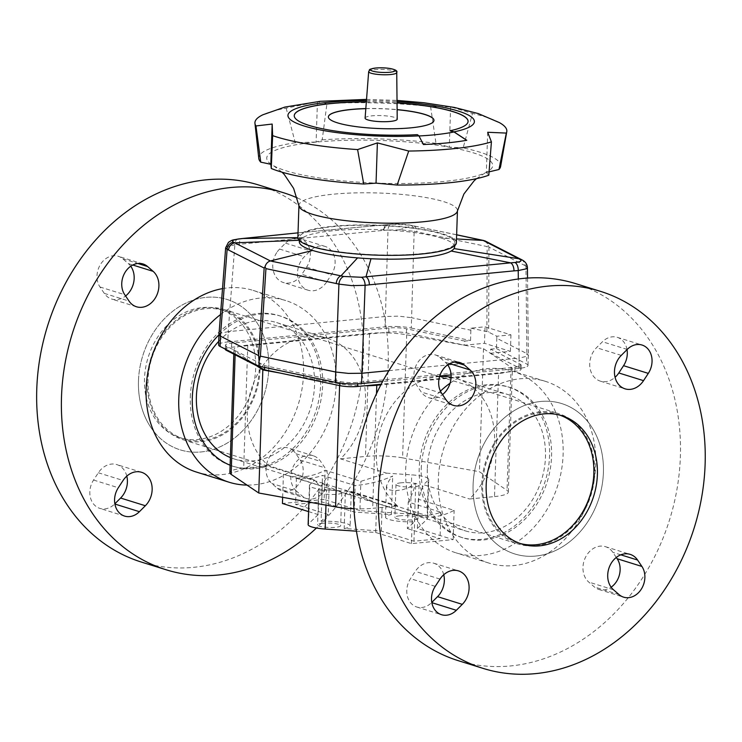 <?xml version="1.0" encoding="UTF-8"?>
<svg xmlns="http://www.w3.org/2000/svg" width="742" height="742" viewBox="0 0 742 742"><rect width="100%" height="100%" fill="white"/><g stroke="black" fill="none" stroke-linecap="round" stroke-linejoin="round"><path stroke-width="0.56" stroke-dasharray="3.71 2.78" d="M481.771 484.211A68.264 55.242 -72.7 0 1 558.522 413.591A68.264 55.242 -72.7 0 1 594.713 473.331A68.264 55.242 -72.7 0 1 517.962 543.951A68.264 55.242 -72.7 0 1 481.771 484.211M147.157 380.099A68.264 55.242 -72.7 0 1 223.917 309.47A68.264 55.242 -72.7 0 1 260.099 369.21A68.264 55.242 -72.7 0 1 183.348 439.839A68.264 55.242 -72.7 0 1 147.157 380.099M190.314 397.063A78.763 63.747 -72.7 0 1 278.871 315.573A78.763 63.747 -72.7 0 1 320.627 384.504A78.763 63.747 -72.7 0 1 232.07 465.995A78.763 63.747 -72.7 0 1 190.314 397.063M138.476 380.934A78.763 63.747 -72.7 0 1 227.033 299.443A78.763 63.747 -72.7 0 1 268.79 368.375A78.763 63.747 -72.7 0 1 180.232 449.865A78.763 63.747 -72.7 0 1 138.476 380.934M473.081 485.045A78.763 63.747 -72.7 0 1 561.648 403.555A78.763 63.747 -72.7 0 1 603.404 472.487A78.763 63.747 -72.7 0 1 514.846 553.977A78.763 63.747 -72.7 0 1 473.081 485.045M421.243 468.916A78.763 63.747 -72.7 0 1 509.8 387.426A78.763 63.747 -72.7 0 1 551.556 456.358A78.763 63.747 -72.7 0 1 462.999 537.848A78.763 63.747 -72.7 0 1 421.243 468.916M427.327 468.332A71.418 57.793 -72.7 0 1 507.621 394.447A71.418 57.793 -72.7 0 1 545.481 456.942A71.418 57.793 -72.7 0 1 465.188 530.827A71.418 57.793 -72.7 0 1 427.327 468.332M256.611 365.741L235.233 351.318A31.507 5.955 -178.1 0 1 233.953 349.556A31.507 5.955 -178.1 0 1 235.798 347.636A31.507 5.955 -178.1 0 1 247.772 345.104L324.848 337.675A71.418 57.793 -72.7 0 1 327.649 338.454A71.418 57.793 -72.7 0 1 365.509 400.949A71.418 57.793 -72.7 0 1 340.485 458.844L386.461 473.146L360.872 481.345L325.107 470.215A71.418 57.793 -72.7 0 1 285.216 474.834A71.418 57.793 -72.7 0 1 283.407 474.231L319.171 485.361L314.654 480.065L268.678 465.763A71.418 57.793 -72.7 0 1 247.355 412.339A71.418 57.793 -72.7 0 1 292.487 340.791A71.418 57.793 -72.7 0 1 324.848 337.675L369.562 333.362A31.507 5.955 -178.1 0 1 388.335 332.945A31.507 5.955 -178.1 0 1 406.681 334.8L483.506 348.675L511.108 367.29A31.507 5.955 -178.1 0 1 512.397 369.052A31.507 5.955 -178.1 0 1 510.542 370.963A31.507 5.955 -178.1 0 1 498.578 373.504L494.497 496.574L469.5 498.986A71.418 57.793 107.3 0 0 494.524 441.091A71.418 57.793 107.3 0 0 456.664 378.596A71.418 57.793 107.3 0 0 453.863 377.817A71.418 57.793 107.3 0 0 451.09 377.224M439.57 376.556A71.418 57.793 107.3 0 0 421.502 380.934A71.418 57.793 107.3 0 0 376.37 452.481A71.418 57.793 107.3 0 0 397.693 505.905L372.707 508.316L376.509 393.668M322.649 523.249A11.557 2.189 1.9 0 0 317.585 524.882A11.557 2.189 1.9 0 0 323.688 527.015A11.557 2.189 1.9 0 0 335.607 527.284A11.557 2.189 1.9 0 0 340.68 525.651A11.557 2.189 1.9 0 0 334.568 523.509A11.557 2.189 1.9 0 0 322.649 523.249M323.744 490.267A11.557 2.189 1.9 0 0 318.68 491.9A11.557 2.189 1.9 0 0 324.783 494.033A11.557 2.189 1.9 0 0 336.701 494.302A11.557 2.189 1.9 0 0 341.774 492.669A11.557 2.189 1.9 0 0 335.662 490.527A11.557 2.189 1.9 0 0 323.744 490.267M399.975 515.801A11.557 2.189 1.9 0 0 394.902 517.434A11.557 2.189 1.9 0 0 401.014 519.567A11.557 2.189 1.9 0 0 412.932 519.827A11.557 2.189 1.9 0 0 417.996 518.194A11.557 2.189 1.9 0 0 411.893 516.061A11.557 2.189 1.9 0 0 399.975 515.801M401.07 482.81A11.557 2.189 1.9 0 0 395.996 484.452A11.557 2.189 1.9 0 0 402.108 486.585A11.557 2.189 1.9 0 0 414.027 486.845A11.557 2.189 1.9 0 0 419.091 485.212A11.557 2.189 1.9 0 0 412.988 483.079A11.557 2.189 1.9 0 0 401.07 482.81M406.681 334.8L402.6 457.86A31.507 5.955 1.9 0 0 384.254 456.005A31.507 5.955 1.9 0 0 365.481 456.432L369.562 333.362M494.497 496.574A31.507 5.955 1.9 0 0 506.461 494.033A31.507 5.955 1.9 0 0 508.307 492.122A31.507 5.955 1.9 0 0 507.027 490.36L511.108 367.29M364.897 385.794A31.507 5.955 -178.1 0 1 358.015 385.664A31.507 5.955 -178.1 0 1 339.669 383.809L280.17 373.068M247.772 345.104L243.691 468.165A31.507 5.955 1.9 0 0 231.717 470.706A31.507 5.955 1.9 0 0 229.872 472.626M218.742 341.329A71.418 57.793 -72.7 0 1 276.692 322.594A71.418 57.793 -72.7 0 1 314.552 385.089A71.418 57.793 -72.7 0 1 234.259 458.973A71.418 57.793 -72.7 0 1 230.372 457.582M498.578 373.504L380.869 384.848M243.691 468.165L268.678 465.763M353.962 508.734A31.507 5.955 1.9 0 0 372.707 508.316M483.506 348.675L479.425 471.736L507.027 490.36M402.6 457.86L479.425 471.736M340.485 458.844L365.481 456.432M386.461 473.146L411.708 474.871A21.008 3.97 -178.1 0 1 428.746 479.341A21.008 3.97 -178.1 0 1 428.366 480.055L423.524 484.674L469.5 498.986M397.693 505.905L351.717 491.603L326.471 489.878A21.008 3.97 -178.1 0 1 309.433 485.398A21.008 3.97 -178.1 0 1 309.813 484.693L314.654 480.065M351.717 491.603L376.648 503.243L412.422 514.373A71.418 57.793 107.3 0 0 414.231 514.976A71.418 57.793 107.3 0 0 454.123 510.357L418.349 499.227L423.524 484.674M322.371 482.838L327.231 487.911L296.429 477.913A71.418 57.793 107.3 0 0 322.492 475.399L355.158 485.565C368.783 484.285 381.295 481.122 392.685 476.058L389.179 480.38L386.508 485.824L387.018 488.097L389.902 489.998L395.495 490.703L402.6 489.739L408.517 487.67L415.77 483.246C413.424 491.121 410.92 497.4 408.248 502.074L440.906 512.24A71.418 57.793 -72.7 0 1 414.843 514.753L372.206 501.898L345.447 490.017L351.151 494.997L342.081 492.382L329.327 487.123L322.371 482.838L321.091 521.338L328.214 514.54L329.096 488.069M440.906 512.24L440.025 538.701L413.962 541.215L381.305 531.059L344.177 528.517L345.447 490.017M344.177 528.517A21.008 3.97 1.9 0 0 350.122 525.957A21.008 3.97 1.9 0 0 321.091 521.338M381.305 531.059L382.176 504.588M413.962 541.215L414.843 514.753M296.429 477.913L295.557 504.374L321.62 501.861L354.277 512.026L391.405 514.558A21.008 3.97 1.9 0 0 385.46 517.118A21.008 3.97 1.9 0 0 414.49 521.747L407.367 528.545L408.248 502.074M407.367 528.545L440.025 538.701M356.457 531.179L375.684 532.487L411.448 543.617L453.149 539.601L417.384 528.471L418.349 499.227M417.384 528.471L427.067 519.224A21.008 3.97 1.9 0 0 427.448 518.51A21.008 3.97 1.9 0 0 410.409 514.039L359.907 510.589L360.872 481.345M453.149 539.601L454.123 510.357M411.448 543.617L412.422 514.373M375.684 532.487L376.648 503.243M414.49 521.747L415.77 483.246M391.405 514.558L392.685 476.058M354.277 512.026L355.158 485.565M321.62 501.861L322.492 475.399M328.214 514.54L295.557 504.374M282.637 497.316L283.407 474.231M308.57 511.609L318.197 514.605L319.171 485.361M318.197 514.605L308.514 523.861A21.008 3.97 1.9 0 0 308.134 524.566M359.907 510.589L324.133 499.459L325.107 470.215M324.133 499.459L282.433 503.475M398.528 326.563A21.008 3.97 1.9 0 0 385.061 326.805L385.404 316.491L398.871 316.148L411.597 317.734L411.253 328.038A21.008 3.97 1.9 0 0 398.528 326.563M527.07 366.557A21.008 3.97 1.9 0 0 527.998 365.444A21.008 3.97 1.9 0 0 526.514 363.905L526.857 353.591L528.341 355.019L527.414 356.141L519.131 358.098L518.788 368.412A21.008 3.97 1.9 0 0 527.07 366.557M218.973 334.503L219.901 333.399L228.165 331.646L227.831 341.951A21.008 3.97 1.9 0 0 219.549 343.806A21.008 3.97 1.9 0 0 218.621 344.919M299.314 241.697A77.715 14.692 -178.1 0 1 299.749 240.25A77.715 14.692 -178.1 0 1 302.829 237.533A77.715 14.692 -178.1 0 1 382.974 229.807A77.715 14.692 -178.1 0 1 396.413 230.66A77.715 14.692 -178.1 0 1 441.277 238.08L456.506 238.943M302.968 233.405A77.715 14.692 1.9 0 0 299.453 237.579A77.715 14.692 1.9 0 0 365.203 254.302A77.715 14.692 1.9 0 0 451.284 246.9A77.715 14.692 1.9 0 0 454.8 242.727A77.715 14.692 1.9 0 0 389.049 226.004A77.715 14.692 1.9 0 0 302.968 233.405M527.432 267.667L525.957 266.118A7.355 6.659 119.4 0 0 522.739 260.266M470.882 328.168L487.93 331.804L496.797 336.237L510.95 334.865L485.036 326.805L470.882 328.168L470.873 330.227L411.597 317.734L414.157 231.337L401.441 229.862L387.983 230.039A7.355 4.137 86.5 0 1 391.646 224.232A7.355 4.137 86.5 0 1 392.082 224.242L409.751 225.151A7.355 4.953 -79.6 0 1 410.428 225.206A7.355 4.953 -79.6 0 1 414.157 231.337L416.828 231.847A7.355 4.925 101.7 0 0 413.266 225.754A7.355 4.925 101.7 0 0 412.571 225.689L456.636 234.824M485.147 240.974L487.893 244.22L488.19 245.287L487.151 246.576L416.828 231.847M237.978 239.045A7.355 4.044 -97.5 0 0 234.862 244.795L226.579 246.715L225.651 247.8M456.645 234.769L410.428 225.206C405.067 223.991 393.13 223.973 391.646 224.232L298.034 232.84L387.584 224.566A7.355 4.1 -95.2 0 0 387.185 224.566A7.355 4.1 -95.2 0 0 383.735 230.354L239.128 244.294A7.355 4.081 84.1 0 1 242.448 238.516M382.974 229.807L387.584 224.566L392.082 224.242M409.751 225.151L412.571 225.689L396.413 230.66M383.735 230.354L387.983 230.039L385.413 316.491L228.174 331.646L234.862 244.795L239.128 244.294M521.144 259.403A7.355 6.687 -62.7 0 1 524.603 265.386L488.932 247.123L488.19 245.287M524.603 265.386L525.957 266.118L526.866 353.6L496.797 338.287L496.797 336.237M388.891 370.657L447.445 365.008M447.769 364.981L519.131 358.098L518.315 278.992M441.277 238.08A77.715 14.692 -178.1 0 1 454.661 246.854M470.873 330.227L470.53 340.532L464.742 341.088L464.613 345.206L484.489 343.296L485.036 326.805M464.742 341.088L406.57 328.827A14.181 2.68 1.9 0 0 388.891 327.992L231.662 343.147A14.181 2.68 1.9 0 0 225.447 345.151A14.181 2.68 1.9 0 0 226.449 346.189L264.681 365.648L340.049 381.536A14.181 2.68 1.9 0 0 357.737 382.371L514.957 367.216A14.181 2.68 1.9 0 0 521.172 365.212A14.181 2.68 1.9 0 0 520.179 364.174L490.666 349.157L490.527 353.275L510.403 351.365L484.489 343.296M510.403 351.365L510.95 334.865M490.666 349.157L496.454 348.592L496.797 338.287M225.308 349.269A14.181 2.68 -178.1 0 1 231.523 347.265L388.752 332.119A14.181 2.68 -178.1 0 1 406.43 332.954L464.613 345.206M490.527 353.275L520.04 368.301A14.181 2.68 -178.1 0 1 521.042 369.34A14.181 2.68 -178.1 0 1 514.818 371.343L381.202 384.217M496.454 348.592L526.514 363.905M264.681 365.648L264.616 367.411M227.831 341.951L385.061 326.805M518.788 368.412L451.071 374.933M439.728 376.027L382.631 381.527M411.253 328.038L470.53 340.532M298.97 205.877A79.292 14.998 -178.1 0 1 298.943 205.367A79.292 14.998 -178.1 0 1 333.714 194.154A79.292 14.998 -178.1 0 1 415.529 195.953A79.292 14.998 -178.1 0 1 457.443 210.617A79.292 14.998 -178.1 0 1 457.378 211.136M297.876 237.523A79.292 14.998 -178.1 0 1 332.648 226.31A79.292 14.998 -178.1 0 1 414.463 228.119A79.292 14.998 -178.1 0 1 456.376 242.782M500.618 166.449A121.029 22.881 1.9 0 0 479.842 152.166A121.029 22.881 1.9 0 0 463.147 147.908L472.478 113.461L450.635 106.848L430.583 106.579A126.029 23.827 1.9 0 0 326.953 103.62L317.437 101.765L286.171 108.146A126.029 23.827 1.9 0 0 262.928 114.76M499.385 122.606A126.029 23.827 1.9 0 0 485.138 116.846A126.029 23.827 1.9 0 0 472.478 113.461M466.783 140.294L466.783 140.405A116.577 22.047 -178.1 0 1 446.415 143.076A116.577 22.047 -178.1 0 1 423.376 144.634L418.933 135.971A262.557 49.649 1.9 0 0 417.347 134.747A86.962 16.445 -178.1 0 1 294.249 115.752A86.962 16.445 -178.1 0 1 294.249 115.696M316.315 142.084A113.044 21.379 1.9 0 0 273.631 165.781A113.044 21.379 1.9 0 0 443.132 181.549A113.044 21.379 1.9 0 0 485.324 172.803A113.044 21.379 1.9 0 0 473.238 152.806A113.044 21.379 1.9 0 0 316.315 142.084M433.949 120.436A52.83 9.989 -178.1 0 1 433.949 120.482A52.83 9.989 -178.1 0 1 410.79 127.958A52.83 9.989 -178.1 0 1 356.281 126.752A52.83 9.989 -178.1 0 1 328.354 116.986A52.83 9.989 -178.1 0 1 328.363 116.93M365.825 108.675A52.83 9.989 -178.1 0 1 397.118 109.714M365.825 108.573A52.83 9.989 -178.1 0 1 397.118 109.612M366.344 101.84A86.962 16.445 -178.1 0 1 397.053 102.86M366.335 101.942A86.962 16.445 -178.1 0 1 397.053 102.962M468.072 121.465A86.962 16.445 -178.1 0 1 468.072 121.512A86.962 16.445 -178.1 0 1 450.088 130.861M317.437 101.765L316.101 142.019L322.195 139.839L326.953 103.62M286.171 108.146L295.27 142.724L316.101 142.019M450.635 106.848L449.3 147.101L463.147 147.908M430.583 106.579L435.981 143.345L449.3 147.101M487.679 132.271L486.344 172.515L488.811 175.205M489.08 171.866L486.344 172.515M435.981 143.345A121.029 22.881 1.9 0 0 322.195 139.839M295.27 142.724A121.029 22.881 1.9 0 0 258.791 158.426M365.101 118.071A16.064 3.042 -178.1 0 1 372.141 115.826A16.064 3.042 -178.1 0 1 388.669 116.188A16.064 3.042 -178.1 0 1 397.22 119.137M218.964 334.781A78.763 63.747 -72.7 0 1 280.875 316.203A78.763 63.747 -72.7 0 1 305.361 332.305A78.763 63.747 -72.7 0 1 311.445 426.919A78.763 63.747 -72.7 0 1 234.073 466.625A78.763 63.747 -72.7 0 1 230.113 465.206M155.746 433.755A78.763 63.747 -72.7 0 1 149.661 339.15A78.763 63.747 -72.7 0 1 227.033 299.443A78.763 63.747 -72.7 0 1 251.519 315.554A78.763 63.747 -72.7 0 1 257.604 410.159A78.763 63.747 -72.7 0 1 180.232 449.865A78.763 63.747 -72.7 0 1 155.746 433.755M162.767 425.092A67.216 54.398 -72.7 0 1 157.573 344.362A67.216 54.398 -72.7 0 1 223.602 310.481A67.216 54.398 -72.7 0 1 244.498 324.226A67.216 54.398 -72.7 0 1 249.683 404.956A67.216 54.398 -72.7 0 1 183.664 438.837A67.216 54.398 -72.7 0 1 162.767 425.092M159.233 423.988A67.216 54.398 -72.7 0 1 154.039 343.258A67.216 54.398 -72.7 0 1 220.068 309.377A67.216 54.398 -72.7 0 1 240.965 323.122A67.216 54.398 -72.7 0 1 246.149 403.852A67.216 54.398 -72.7 0 1 180.13 437.734A67.216 54.398 -72.7 0 1 159.233 423.988M297.236 197.873A197.446 159.78 -72.7 0 1 344.872 233.109A197.446 159.78 -72.7 0 1 316.435 528.026M258.754 185.027A197.446 159.78 -72.7 0 1 320.136 225.41A197.446 159.78 -72.7 0 1 335.384 462.554A197.446 159.78 -72.7 0 1 141.434 562.084M220.504 314.562A95.152 77.001 -72.7 0 1 285.744 300.556A95.152 77.001 -72.7 0 1 315.322 320.015A95.152 77.001 -72.7 0 1 327.389 424.285A95.152 77.001 -72.7 0 1 247.03 485.092M222.507 288.619A95.152 77.001 -72.7 0 1 253.105 290.4A95.152 77.001 -72.7 0 1 282.683 309.859A95.152 77.001 -72.7 0 1 290.039 424.146A95.152 77.001 -72.7 0 1 196.565 472.107M276.729 252.595A19.951 16.148 107.3 0 0 283.37 282.526A19.951 16.148 107.3 0 0 301.855 274.345L306.622 267.074A18.902 15.294 107.3 0 0 300.334 238.72A18.902 15.294 107.3 0 0 285.522 243.135L279.586 249.071A19.951 16.148 107.3 0 0 276.729 252.595M326.601 282.043A19.951 16.148 -72.7 0 1 308.106 290.224A19.951 16.148 -72.7 0 1 301.475 260.294A19.951 16.148 -72.7 0 1 304.331 256.769L310.267 250.833A18.902 15.294 -72.7 0 1 325.079 246.418A18.902 15.294 -72.7 0 1 331.368 274.772L326.601 282.043L301.855 274.345M293.266 450.737A19.951 16.148 107.3 0 0 288.471 448.047A19.951 16.148 107.3 0 0 268.344 459.15A19.951 16.148 107.3 0 0 271.813 483.469L277.397 488.301A18.902 15.294 107.3 0 0 281.941 490.842A18.902 15.294 107.3 0 0 299.972 482.272A18.902 15.294 107.3 0 0 300.222 460.123L295.91 453.733A19.951 16.148 107.3 0 0 293.266 450.737M296.55 491.167A19.951 16.148 -72.7 0 1 293.09 466.848A19.951 16.148 -72.7 0 1 313.207 455.746A19.951 16.148 -72.7 0 1 318.012 458.435A19.951 16.148 -72.7 0 1 320.646 461.431L324.959 467.822A18.902 15.294 -72.7 0 1 324.708 489.98A18.902 15.294 -72.7 0 1 306.678 498.541A18.902 15.294 -72.7 0 1 302.133 495.999L296.55 491.167L271.813 483.469M126.808 476.123A19.951 16.148 107.3 0 0 116.828 464.594A19.951 16.148 107.3 0 0 98.334 472.775L93.566 480.046A18.902 15.294 107.3 0 0 99.855 508.391A18.902 15.294 107.3 0 0 114.667 503.985L114.852 503.79M130.74 266.23A19.951 16.148 107.3 0 0 128.385 263.642L122.801 258.81A18.902 15.294 107.3 0 0 118.256 256.268A18.902 15.294 107.3 0 0 100.226 264.838A18.902 15.294 107.3 0 0 99.975 286.987L104.288 293.378A19.951 16.148 107.3 0 0 106.922 296.373A19.951 16.148 107.3 0 0 111.727 299.063A19.951 16.148 107.3 0 0 125.593 295.984M528.656 512.24A78.763 63.747 107.3 0 0 507.797 386.805A78.763 63.747 107.3 0 0 440.136 411.791A78.763 63.747 107.3 0 0 460.995 537.227A78.763 63.747 107.3 0 0 528.656 512.24M582.507 528.99A78.763 63.747 107.3 0 0 561.648 403.555A78.763 63.747 107.3 0 0 493.987 428.551A78.763 63.747 107.3 0 0 514.846 553.977A78.763 63.747 107.3 0 0 582.507 528.99M559.969 415.177A67.216 54.398 107.3 0 0 558.216 414.592A67.216 54.398 107.3 0 0 500.479 435.916A67.216 54.398 107.3 0 0 518.278 542.949A67.216 54.398 107.3 0 0 520.049 543.459M458.38 660.705A197.446 159.78 107.3 0 0 627.982 598.061A197.446 159.78 107.3 0 0 575.699 283.639M440.423 391.127A95.152 77.001 107.3 0 0 430.935 401.348A95.152 77.001 107.3 0 0 456.126 552.873A95.152 77.001 107.3 0 0 537.867 522.683A95.152 77.001 107.3 0 0 512.666 371.158A95.152 77.001 107.3 0 0 450.079 383.197M570.505 532.839A95.152 77.001 107.3 0 0 545.305 381.314A95.152 77.001 107.3 0 0 463.565 411.504A95.152 77.001 107.3 0 0 488.765 563.03A95.152 77.001 107.3 0 0 570.505 532.839M447.676 364.851A19.951 16.148 107.3 0 0 445.321 362.263L439.737 357.431A18.902 15.294 107.3 0 0 435.192 354.88A18.902 15.294 107.3 0 0 417.162 363.45A18.902 15.294 107.3 0 0 416.911 385.599L421.224 391.999A19.951 16.148 107.3 0 0 428.663 397.675A19.951 16.148 107.3 0 0 442.529 394.596M443.744 574.735A19.951 16.148 107.3 0 0 433.764 563.206A19.951 16.148 107.3 0 0 418.126 567.862A19.951 16.148 107.3 0 0 415.279 571.386L410.512 578.658A18.902 15.294 107.3 0 0 416.791 607.012A18.902 15.294 107.3 0 0 431.603 602.597L431.798 602.411M616.287 557.446L612.846 552.345A19.951 16.148 107.3 0 0 605.407 546.668A19.951 16.148 107.3 0 0 586.375 555.712A19.951 16.148 107.3 0 0 586.115 579.094A19.951 16.148 107.3 0 0 588.749 582.08L594.333 586.913A18.902 15.294 107.3 0 0 598.877 589.463A18.902 15.294 107.3 0 0 611.139 587.191M627.018 349.63A18.902 15.294 107.3 0 0 617.279 337.332A18.902 15.294 107.3 0 0 602.467 341.747L596.531 347.692A19.951 16.148 107.3 0 0 589.853 366.965A19.951 16.148 107.3 0 0 600.306 381.138A19.951 16.148 107.3 0 0 615.062 377.307M339.669 383.809L339.604 385.59M235.121 354.797L235.233 351.318M427.067 519.224L428.366 480.055M325.97 505.144L326.471 489.878M410.409 514.039L411.708 474.871M308.514 523.861L309.813 484.693M486.891 331.544L487.151 246.576M488.932 247.123L488.681 332.101M299.749 240.25L299.091 240.269M406.57 328.827L406.43 332.954M520.179 364.174L520.04 368.301M231.662 343.147L231.523 347.265M226.449 346.189L226.329 349.63M340.049 381.536L339.994 383.104M357.737 382.371L357.681 383.827M514.957 367.216L514.818 371.343M388.891 327.992L388.752 332.119M302.829 237.533L297.876 237.616M366.437 100.634A93.26 17.632 -178.1 0 1 397.035 101.645M396.738 72.54A14.042 2.653 1.9 0 0 389.262 69.952A14.042 2.653 1.9 0 0 374.821 69.646A14.042 2.653 1.9 0 0 368.672 71.603M98.334 472.775L123.079 480.473M128.385 263.642L132.781 265.015M122.801 258.81L137.808 263.484M99.975 286.987L124.721 294.685M104.288 293.378L129.034 301.076M93.566 480.046L118.312 487.744M277.397 488.301L302.133 495.999M300.222 460.123L324.959 467.822M295.91 453.733L320.646 461.431M306.622 267.074L331.368 274.772M285.522 243.135L310.267 250.833M279.586 249.071L304.331 256.769M445.97 399.697L421.224 391.999M620.804 554.821L612.846 552.345M621.267 355.39L596.531 347.692M627.203 349.445L602.467 341.747M619.078 594.611L594.333 586.913M613.495 589.779L588.749 582.08M435.248 586.356L410.512 578.658M440.015 579.085L415.279 571.386M441.657 393.297L416.911 385.599M454.744 362.096L439.737 357.431M449.717 363.626L445.321 362.263M223.917 309.47L558.522 413.591M280.875 316.203L278.871 315.573M509.8 387.426L507.797 386.805M456.664 378.596L507.621 394.447M318.68 491.9L317.585 524.882M395.996 484.452L394.902 517.434M276.692 322.594L327.649 338.454M234.259 458.973L285.216 474.834M233.804 354.129L233.953 349.556M508.307 492.122L512.397 369.052M419.091 485.212L417.996 518.194M341.774 492.669L340.68 525.651M414.231 514.976L465.188 530.827M351.151 494.997L350.122 525.957M386.489 486.158L385.46 517.118M428.746 479.341L427.448 518.51M309.433 485.398L308.885 502.056M462.999 537.848L460.995 537.227M327.231 487.911L372.206 501.898M234.073 466.625L232.07 465.995M183.348 439.839L517.962 543.951M528.341 355.047L527.998 365.444M299.453 237.579L299.351 240.547M527.543 278.065L528.341 355.019M454.8 242.727L454.707 245.704M225.318 349.111L225.447 345.151M521.042 369.34L521.172 365.212M273.631 165.781L282.053 172.2M476.494 178.655L485.324 172.803M366.529 99.391L397.026 100.402M220.068 309.377L223.602 310.481M253.105 290.4L285.744 300.556M308.106 290.224L283.37 282.526M313.207 455.746L288.471 448.047M141.574 472.292L116.828 464.594M136.463 306.761L111.727 299.063M142.993 263.966L118.256 256.268M124.6 516.089L99.855 508.391M306.678 498.541L281.941 490.842M325.079 246.418L300.334 238.72M180.13 437.734L183.664 438.837M561.75 415.687L558.216 414.592M545.305 381.314L512.666 371.158M428.663 397.675L453.408 405.373M433.764 563.206L458.51 570.904M605.407 546.668L630.153 554.367M600.306 381.138L625.052 388.836M617.279 337.332L642.016 345.03M598.877 589.463L623.623 597.162M416.791 607.012L441.536 614.71M435.192 354.88L459.938 362.578M488.765 563.03L456.126 552.873M521.812 544.053L518.278 542.949"/><path stroke-width="1.11" d="M451.09 377.224A71.418 57.793 107.3 0 0 439.57 376.556M339.604 385.59L335.588 506.879A31.507 5.955 1.9 0 0 353.934 508.734A31.507 5.955 1.9 0 0 353.962 508.734M230.372 457.582A71.418 57.793 -72.7 0 1 196.398 396.478A71.418 57.793 -72.7 0 1 218.742 341.329M233.804 354.129L229.872 472.626A31.507 5.955 1.9 0 0 231.152 474.388L235.121 354.797M280.17 373.068L262.835 369.933L256.611 365.741M380.869 384.848L376.788 385.246A31.507 5.955 -178.1 0 1 364.897 385.794M335.588 506.879L258.754 493.003L231.152 474.388M262.835 369.933L258.754 493.003M308.885 502.056L308.134 524.566A21.008 3.97 1.9 0 0 325.172 529.046L356.457 531.179M308.57 511.609L282.433 503.475L282.637 497.316M335.365 382.325A21.008 3.97 1.9 0 0 348.091 383.8A21.008 3.97 1.9 0 0 361.558 383.558L361.901 373.254L348.434 373.393L335.709 372.02L335.365 382.325L258.893 366.205L259.069 360.798L260.414 356.151L335.709 372.02L338.927 284.14L351.643 285.624L365.11 285.318A7.355 4.053 -97.5 0 0 361.475 277.267L343.796 276.478A7.355 4.897 103.5 0 0 338.927 284.14L336.265 283.537A7.355 4.916 -77.9 0 1 340.977 275.866L270.403 260.943L234.815 242.847A7.355 6.697 116.6 0 0 228.555 250.026L264.161 268.066L265.005 266.795L265.942 268.613L336.265 283.537M218.964 334.531L218.621 344.919A21.008 3.97 1.9 0 0 220.105 346.458L220.448 336.154L218.964 334.531L225.651 247.8L227.126 249.358A7.355 6.724 -65.8 0 1 233.433 242.133C231.337 240.9 233.062 239.861 238.599 239.035A7.355 4.044 -97.5 0 0 238.015 239.035A7.355 4.044 -97.5 0 0 237.978 239.045M454.707 245.704L454.661 246.854A77.715 14.692 -178.1 0 1 454.048 248.589A77.715 14.692 -178.1 0 1 451.155 251.019A77.715 14.692 -178.1 0 1 371 258.745A77.715 14.692 -178.1 0 1 357.57 257.891A77.715 14.692 -178.1 0 1 312.697 250.471A77.715 14.692 -178.1 0 1 299.314 241.697L299.351 240.547M526.505 268.771L527.441 267.63C527.247 264.551 525.688 262.093 522.739 260.266A7.355 6.659 119.4 0 0 520.114 259.487C522.201 260.961 520.485 261.954 514.948 262.473A7.355 4.118 86.5 0 1 518.231 270.561L526.505 268.771M265.005 266.795C265.933 263.688 267.732 261.731 270.403 260.943L312.697 250.471M299.091 240.269L234.815 242.847L233.433 242.133M297.876 237.616L242.912 238.507L298.034 232.849L242.486 238.507A7.355 4.081 84.1 0 1 242.912 238.507L238.599 239.035M242.448 238.516A7.355 4.081 84.1 0 1 242.486 238.507L238.015 239.035C231.652 240.334 233.183 239.388 228.443 242.346L225.651 247.8M456.636 234.824L485.036 240.918L522.739 260.266M220.448 336.154L258.633 355.594L259.069 360.798M456.506 238.943L483.153 240.445L518.788 258.735A7.355 6.687 -62.7 0 1 521.144 259.403M454.048 248.589L518.788 258.735L520.114 259.487M451.155 251.019L510.644 262.853L365.973 276.794A7.355 4.081 84.2 0 1 369.358 284.817L513.974 270.876A7.355 4.09 -95.2 0 0 510.644 262.853L514.948 262.473M371 258.745L365.973 276.794L361.475 277.267M343.796 276.478L340.977 275.866L357.57 257.891M369.358 284.817L365.11 285.318L361.892 373.254L388.891 370.657M381.202 384.217L357.598 386.489A14.181 2.68 -178.1 0 1 339.91 385.654L264.542 369.776L226.31 350.307A14.181 2.68 -178.1 0 1 225.308 349.269L225.318 349.111M264.616 367.411L264.542 369.776M451.071 374.933L439.728 376.027M382.631 381.527L361.558 383.558M258.893 366.205L220.105 346.458M476.494 178.655L474.092 180.825L463.898 194.005L457.378 211.136A79.292 14.998 -178.1 0 1 422.671 221.83A79.292 14.998 -178.1 0 1 342.062 220.189A79.292 14.998 -178.1 0 1 298.97 205.877L293.609 188.366L284.325 174.546L282.053 172.2M457.434 210.886L456.376 242.782A79.292 14.998 -178.1 0 1 421.604 253.996A79.292 14.998 -178.1 0 1 339.79 252.187A79.292 14.998 -178.1 0 1 297.876 237.523L298.933 205.627M366.529 99.391L320.21 101.311L284.891 107.071L262.928 114.76A126.029 23.827 1.9 0 0 254.951 123.367A126.029 23.827 1.9 0 0 255.953 125.955L272.166 124.053L272.639 135.628A126.029 23.827 1.9 0 0 276.627 136.945A126.029 23.827 1.9 0 0 357.598 149.587L377.381 142.9L408.703 151.043A126.029 23.827 1.9 0 0 451.572 148.892A126.029 23.827 1.9 0 0 491.417 141.87L487.679 132.271L506.322 133.087A126.029 23.827 1.9 0 0 506.777 131.724A126.029 23.827 1.9 0 0 499.385 122.606L478.238 113.563L454.41 107.442L424.062 102.758L397.026 100.402M272.639 135.628L271.266 168.49A121.029 22.881 1.9 0 0 279.604 171.467A121.029 22.881 1.9 0 0 363.719 184.007L357.598 149.587M397.053 102.86A86.962 16.445 -178.1 0 1 468.072 121.41A86.962 16.445 -178.1 0 1 450.088 130.759A174.797 33.056 -178.1 0 1 454.011 131.863L466.783 140.294A116.577 22.047 -178.1 0 1 446.415 142.974A116.577 22.047 -178.1 0 1 423.376 144.523L418.942 135.869A262.557 49.649 1.9 0 0 417.356 134.645A86.962 16.445 -178.1 0 1 294.249 115.641A86.962 16.445 -178.1 0 1 332.379 103.351A86.962 16.445 -178.1 0 1 366.344 101.84M294.249 115.696A86.962 16.445 -178.1 0 1 332.379 103.453A86.962 16.445 -178.1 0 1 366.335 101.942M397.118 109.612A52.83 9.989 -178.1 0 1 433.959 120.38A52.83 9.989 -178.1 0 1 410.79 127.847A52.83 9.989 -178.1 0 1 356.281 126.65A52.83 9.989 -178.1 0 1 328.363 116.884A52.83 9.989 -178.1 0 1 351.522 109.408A52.83 9.989 -178.1 0 1 365.825 108.573M328.363 116.93A52.83 9.989 -178.1 0 1 351.522 109.51A52.83 9.989 -178.1 0 1 365.825 108.675M397.118 109.714A52.83 9.989 -178.1 0 1 433.949 120.436M466.699 140.312L454.011 131.965A174.797 33.056 -178.1 0 0 450.088 130.861L450.088 130.759M397.053 102.962A86.962 16.445 -178.1 0 1 468.072 121.465M272.166 124.053L270.83 164.297L260.748 162.146L255.953 125.955M271.266 168.49L270.83 164.297M506.322 133.087L498.949 169.501L489.08 171.866M408.703 151.043L397.155 185.036A121.029 22.881 1.9 0 0 488.811 175.205L491.417 141.87M498.949 169.501A121.029 22.881 1.9 0 0 500.618 166.449L506.777 131.724M254.951 123.367L258.791 158.426A121.029 22.881 1.9 0 0 260.748 162.146M377.381 142.9L376.046 183.144L363.719 184.007M397.155 185.036L376.046 183.144M397.22 119.137A16.064 3.042 -178.1 0 1 390.171 121.438A16.064 3.042 -178.1 0 1 373.532 121.067A16.064 3.042 -178.1 0 1 365.101 118.071L368.672 71.603A14.042 2.653 1.9 0 0 376.036 74.219A14.042 2.653 1.9 0 0 390.58 74.543A14.042 2.653 1.9 0 0 396.738 72.54L397.22 119.137M230.113 465.206A78.763 63.747 -72.7 0 1 209.587 450.515A78.763 63.747 -72.7 0 1 218.964 334.781M316.435 528.026A197.446 159.78 -72.7 0 1 166.18 569.782A197.446 159.78 -72.7 0 1 104.798 529.408A197.446 159.78 -72.7 0 1 89.55 292.255A197.446 159.78 -72.7 0 1 283.5 192.725A197.446 159.78 -72.7 0 1 297.236 197.873M166.18 569.782L141.434 562.084A197.446 159.78 -72.7 0 1 80.062 521.709A197.446 159.78 -72.7 0 1 64.814 284.557A197.446 159.78 -72.7 0 1 258.754 185.027L283.5 192.725M247.03 485.092A95.152 77.001 -72.7 0 1 229.204 482.263A95.152 77.001 -72.7 0 1 199.626 462.804A95.152 77.001 -72.7 0 1 220.504 314.562M229.204 482.263L196.565 472.107A95.152 77.001 -72.7 0 1 166.987 452.648A95.152 77.001 -72.7 0 1 152.212 355.622A95.152 77.001 -72.7 0 1 222.507 288.619M114.852 503.79L120.603 498.04A19.951 16.148 107.3 0 0 123.46 494.515A19.951 16.148 107.3 0 0 126.808 476.123M123.079 480.473A19.951 16.148 -72.7 0 1 141.574 472.292A19.951 16.148 -72.7 0 1 148.205 502.213A19.951 16.148 -72.7 0 1 145.349 505.738L139.413 511.683A18.902 15.294 -72.7 0 1 124.6 516.089A18.902 15.294 -72.7 0 1 118.312 487.744L123.079 480.473M125.593 295.984A19.951 16.148 107.3 0 0 130.74 266.23M153.121 271.34A19.951 16.148 -72.7 0 1 156.59 295.659A19.951 16.148 -72.7 0 1 136.463 306.761A19.951 16.148 -72.7 0 1 131.668 304.072A19.951 16.148 -72.7 0 1 129.034 301.076L124.721 294.685A18.902 15.294 -72.7 0 1 124.971 272.537A18.902 15.294 -72.7 0 1 142.993 263.966A18.902 15.294 -72.7 0 1 147.547 266.508L153.121 271.34L132.781 265.015M520.049 543.459A67.216 54.398 107.3 0 0 576.015 521.626A67.216 54.398 107.3 0 0 559.969 415.177M579.548 522.73A67.216 54.398 107.3 0 0 561.75 415.687A67.216 54.398 107.3 0 0 504.013 437.01A67.216 54.398 107.3 0 0 521.812 544.053A67.216 54.398 107.3 0 0 579.548 522.73M600.436 291.337L575.699 283.639A197.446 159.78 107.3 0 0 406.087 346.282A197.446 159.78 107.3 0 0 458.38 660.705L483.116 668.403A197.446 159.78 107.3 0 0 652.728 605.76A197.446 159.78 107.3 0 0 600.436 291.337A197.446 159.78 107.3 0 0 430.833 353.98A197.446 159.78 107.3 0 0 483.116 668.403M450.079 383.197A95.152 77.001 107.3 0 0 440.423 391.127M472.7 372.948A19.951 16.148 -72.7 0 1 472.441 396.33A19.951 16.148 -72.7 0 1 453.408 405.373A19.951 16.148 -72.7 0 1 445.97 399.697L441.657 393.297A18.902 15.294 -72.7 0 1 441.907 371.148A18.902 15.294 -72.7 0 1 459.938 362.578A18.902 15.294 -72.7 0 1 464.483 365.129L470.066 369.961A19.951 16.148 -72.7 0 1 472.7 372.948M442.529 394.596A19.951 16.148 107.3 0 0 447.955 365.25A19.951 16.148 107.3 0 0 447.676 364.851M442.872 575.56A19.951 16.148 -72.7 0 1 458.51 570.904A19.951 16.148 -72.7 0 1 468.963 585.076A19.951 16.148 -72.7 0 1 462.285 604.359L456.349 610.295A18.902 15.294 -72.7 0 1 441.536 614.71A18.902 15.294 -72.7 0 1 435.248 586.356L440.015 579.085A19.951 16.148 -72.7 0 1 442.872 575.56M431.798 602.411L437.548 596.651A19.951 16.148 107.3 0 0 443.744 574.735M610.851 586.792A19.951 16.148 -72.7 0 1 611.12 563.41A19.951 16.148 -72.7 0 1 630.153 554.367A19.951 16.148 -72.7 0 1 637.591 560.043L641.904 566.443A18.902 15.294 -72.7 0 1 641.654 588.591A18.902 15.294 -72.7 0 1 623.623 597.162A18.902 15.294 -72.7 0 1 619.078 594.611L613.495 589.779A19.951 16.148 -72.7 0 1 610.851 586.792M640.68 384.18A19.951 16.148 -72.7 0 1 625.052 388.836A19.951 16.148 -72.7 0 1 614.599 374.664A19.951 16.148 -72.7 0 1 621.267 355.39L627.203 349.445A18.902 15.294 -72.7 0 1 642.016 345.03A18.902 15.294 -72.7 0 1 648.304 373.384L643.537 380.655A19.951 16.148 -72.7 0 1 640.68 384.18M615.062 377.307A19.951 16.148 107.3 0 0 615.943 376.482A19.951 16.148 107.3 0 0 618.8 372.957L623.558 365.685A18.902 15.294 107.3 0 0 627.018 349.63M611.139 587.191A18.902 15.294 107.3 0 0 617.159 558.745L616.287 557.446M376.509 393.668L376.788 385.246M325.172 529.046L325.97 505.144M260.414 356.151L265.942 268.613M220.439 336.154L227.126 249.358L228.555 250.026M264.161 268.066L258.633 355.594M513.974 270.876L518.231 270.561L518.315 278.992M226.329 349.63L226.31 350.307M339.994 383.104L339.91 385.654M357.681 383.827L357.598 386.489M418.942 135.869A93.26 17.632 -178.1 0 1 299.657 124.48A93.26 17.632 -178.1 0 1 328.845 102.248A93.26 17.632 -178.1 0 1 366.437 100.634M454.011 131.965A93.26 17.632 -178.1 0 1 433.467 134.905A93.26 17.632 -178.1 0 1 419.054 135.962M397.035 101.645A93.26 17.632 -178.1 0 1 454.011 131.863M389.633 72.271A12.234 2.309 -178.1 0 1 372.642 71.111A12.234 2.309 -178.1 0 1 375.906 68.004A12.234 2.309 -178.1 0 1 392.889 69.164A12.234 2.309 -178.1 0 1 389.633 72.271M137.808 263.484L147.547 266.508M114.899 504.05L139.413 511.683M120.603 498.04L145.349 505.738M462.285 604.359L437.548 596.651M637.591 560.043L620.804 554.821M648.304 373.384L623.558 365.685M643.537 380.655L618.8 372.957M641.904 566.443L617.159 558.745M456.349 610.295L431.844 602.671M464.483 365.129L454.744 362.096M470.066 369.961L449.717 363.626M527.432 267.667L527.543 278.065M483.923 240.547L456.645 234.769M396.738 72.54C398.723 69.507 387.778 67.179 375.795 68.004C367.021 69.665 370.443 69.303 368.672 71.603"/></g></svg>
